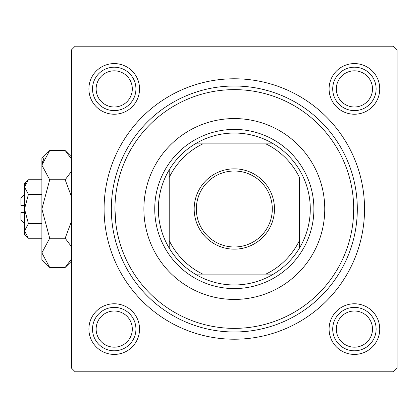 <?xml version="1.0" encoding="UTF-8"?>
<svg xmlns="http://www.w3.org/2000/svg" width="418" height="418" viewBox="0 0 418 418"><rect width="100%" height="100%" fill="white"/><g stroke="black" fill="none" stroke-linecap="round" stroke-linejoin="round"><path stroke-width="0.63" d="M329.097 88.903A25.32 25.32 0 0 1 354.417 63.583A25.32 25.32 0 0 1 379.737 88.903A25.32 25.32 0 0 1 354.417 114.229A25.32 25.32 0 0 1 329.097 88.903M329.097 329.097A25.32 25.32 0 0 1 354.417 303.771A25.32 25.32 0 0 1 379.737 329.097A25.32 25.32 0 0 1 354.417 354.417A25.32 25.32 0 0 1 329.097 329.097M88.903 329.097A25.32 25.32 0 0 1 114.229 303.771A25.32 25.32 0 0 1 139.549 329.097A25.32 25.32 0 0 1 114.229 354.417A25.32 25.32 0 0 1 88.903 329.097M88.903 88.903A25.32 25.32 0 0 1 114.229 63.583A25.32 25.32 0 0 1 139.549 88.903A25.32 25.32 0 0 1 114.229 114.229A25.32 25.32 0 0 1 88.903 88.903M104.098 209A130.223 130.223 0 0 1 234.32 78.777A130.223 130.223 0 0 1 364.543 209A130.223 130.223 0 0 1 234.32 339.223A130.223 130.223 0 0 1 104.098 209M393.484 46.22L75.162 46.22L71.541 49.836L71.541 368.164L75.162 371.78L393.484 371.78L397.1 368.164L397.1 49.836L393.484 46.22M115.744 222.737L114.95 209A119.37 119.37 0 0 0 234.32 328.37A119.37 119.37 0 0 0 353.691 209A119.37 119.37 0 0 0 234.32 89.63A119.37 119.37 0 0 0 114.95 209M352.896 222.737L353.691 209M324.755 209A90.434 90.434 0 0 0 234.32 118.566A90.434 90.434 0 0 0 143.886 209A90.434 90.434 0 0 0 234.32 299.434A90.434 90.434 0 0 0 324.755 209M357.312 209A122.986 122.986 0 0 1 234.32 331.986A122.986 122.986 0 0 1 111.334 209A122.986 122.986 0 0 1 234.32 86.014A122.986 122.986 0 0 1 357.312 209M336.328 329.097A18.089 18.089 0 0 0 354.417 347.18A18.089 18.089 0 0 0 372.501 329.097A18.089 18.089 0 0 0 354.417 311.008A18.089 18.089 0 0 0 336.328 329.097M376.122 329.097A21.705 21.705 0 0 1 354.417 350.796A21.705 21.705 0 0 1 332.712 329.097A21.705 21.705 0 0 1 354.417 307.392A21.705 21.705 0 0 1 376.122 329.097M96.14 329.097A18.089 18.089 0 0 0 114.229 347.18A18.089 18.089 0 0 0 132.313 329.097A18.089 18.089 0 0 0 114.229 311.008A18.089 18.089 0 0 0 96.14 329.097M135.928 329.097A21.705 21.705 0 0 1 114.229 350.796A21.705 21.705 0 0 1 92.524 329.097A21.705 21.705 0 0 1 114.229 307.392A21.705 21.705 0 0 1 135.928 329.097M372.501 88.903A18.089 18.089 0 0 0 354.417 70.82A18.089 18.089 0 0 0 336.328 88.903A18.089 18.089 0 0 0 354.417 106.992A18.089 18.089 0 0 0 372.501 88.903M332.712 88.903A21.705 21.705 0 0 1 354.417 67.204A21.705 21.705 0 0 1 376.122 88.903A21.705 21.705 0 0 1 354.417 110.608A21.705 21.705 0 0 1 332.712 88.903M132.313 88.903A18.089 18.089 0 0 0 114.229 70.82A18.089 18.089 0 0 0 96.14 88.903A18.089 18.089 0 0 0 114.229 106.992A18.089 18.089 0 0 0 132.313 88.903M92.524 88.903A21.705 21.705 0 0 1 114.229 67.204A21.705 21.705 0 0 1 135.928 88.903A21.705 21.705 0 0 1 114.229 110.608A21.705 21.705 0 0 1 92.524 88.903M234.32 168.846A40.154 40.154 0 0 1 274.474 209A40.154 40.154 0 0 1 234.32 249.154A40.154 40.154 0 0 1 194.171 209A40.154 40.154 0 0 1 234.32 168.846M234.32 246.981A37.981 37.981 0 0 0 272.301 209A37.981 37.981 0 0 0 234.32 171.019A37.981 37.981 0 0 0 196.34 209A37.981 37.981 0 0 0 234.32 246.981M234.32 133.039A75.961 75.961 0 0 0 195.196 143.886L202.787 143.886L195.196 143.886A75.961 75.961 0 0 0 169.212 248.125L169.212 240.533L169.212 248.125A75.961 75.961 0 0 0 273.45 274.114L265.858 274.114L273.45 274.114A75.961 75.961 0 0 0 299.434 248.125L299.434 177.467A72.345 72.345 0 0 0 265.858 143.886L202.787 143.886A72.345 72.345 0 0 0 169.212 177.467L169.212 240.533A72.345 72.345 0 0 0 202.787 274.114L265.858 274.114A72.345 72.345 0 0 0 299.434 240.533L299.434 248.125A75.961 75.961 0 0 0 273.45 143.886L265.858 143.886L273.45 143.886A75.961 75.961 0 0 0 234.32 133.039M234.32 288.582A79.582 79.582 0 0 1 154.738 209A79.582 79.582 0 0 1 234.32 129.418A79.582 79.582 0 0 1 313.902 209A79.582 79.582 0 0 1 234.32 288.582M195.196 274.114L202.787 274.114L195.196 274.114M169.212 169.875L169.212 177.467L169.212 169.875M24.516 223.468L20.9 219.852L20.9 212.616L24.516 212.616M28.434 179.761L24.516 183.68L24.516 234.32L28.434 238.239L24.516 230.929L28.434 223.62L24.516 209L28.434 194.38L24.516 187.071L28.434 179.761L41.878 179.761M28.434 194.38L41.878 194.38M25.602 183.324L24.599 186.062L25.592 183.345M28.434 238.239L41.878 238.239M28.434 223.62L41.878 223.62M70.825 260.336L71.541 258.951L65.156 267.478L49.716 267.478L41.878 259.641L41.878 158.359L49.716 150.522L65.156 150.522L71.541 159.049M49.716 267.478L41.878 252.859L49.716 238.239L41.878 209L49.716 179.761L41.878 165.141L49.716 150.522M49.716 179.761L65.156 179.761L71.541 196.81M71.541 171.239L65.156 179.761M42.04 163.124L44.042 157.67L41.878 165.141M41.878 252.859L42.04 254.875L41.878 252.859M49.716 238.239L65.156 238.239L71.541 246.761M71.541 221.19L65.156 238.239M24.516 205.384L20.9 205.384L20.9 198.148L24.516 194.532M71.541 261.088L65.156 267.478M71.541 156.912L65.156 150.522"/></g></svg>
